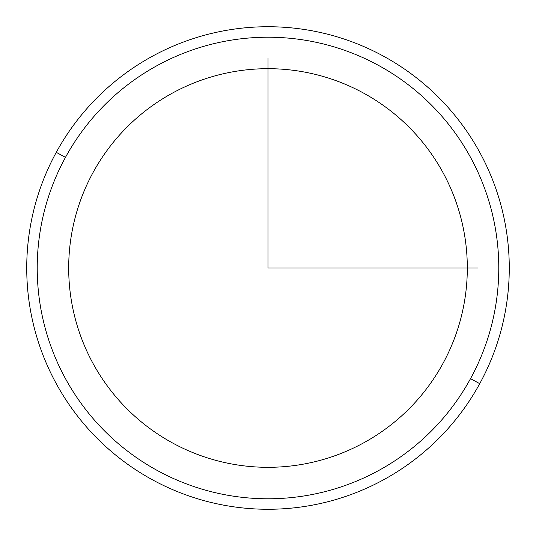 <?xml version="1.0" encoding="UTF-8"?>
<svg xmlns="http://www.w3.org/2000/svg" width="536" height="536" viewBox="0 0 536 536"><rect width="100%" height="100%" fill="white"/><g stroke="black" fill="none" stroke-linecap="round" stroke-linejoin="round"><path stroke-width="0.8" d="M93.09 172.445A199.305 199.305 0 0 1 363.555 93.09A199.305 199.305 0 0 1 442.91 363.555A199.305 199.305 0 0 1 172.445 442.91A199.305 199.305 0 0 1 93.09 172.445A199.305 199.305 0 0 0 172.445 442.91A199.305 199.305 0 0 0 442.91 363.555A199.305 199.305 0 0 0 363.555 93.09A199.305 199.305 0 0 0 93.09 172.445M470.528 378.644A230.775 230.775 0 0 1 157.356 470.528A230.775 230.775 0 0 1 65.472 157.356A230.775 230.775 0 0 1 378.644 65.472A230.775 230.775 0 0 1 470.528 378.644L479.733 383.669A241.267 241.267 0 0 1 152.331 479.733A241.267 241.267 0 0 1 56.267 152.331L65.472 157.356A230.775 230.775 0 0 0 157.356 470.528A230.775 230.775 0 0 0 470.528 378.644A230.775 230.775 0 0 0 378.644 65.472A230.775 230.775 0 0 0 65.472 157.356L56.267 152.331A241.267 241.267 0 0 1 383.669 56.267A241.267 241.267 0 0 1 479.733 383.669L470.528 378.644M479.733 383.669A241.267 241.267 0 0 0 383.669 56.267A241.267 241.267 0 0 0 56.267 152.331A241.267 241.267 0 0 0 152.331 479.733A241.267 241.267 0 0 0 479.733 383.669M268 58.203L268 268L477.797 268"/></g></svg>
